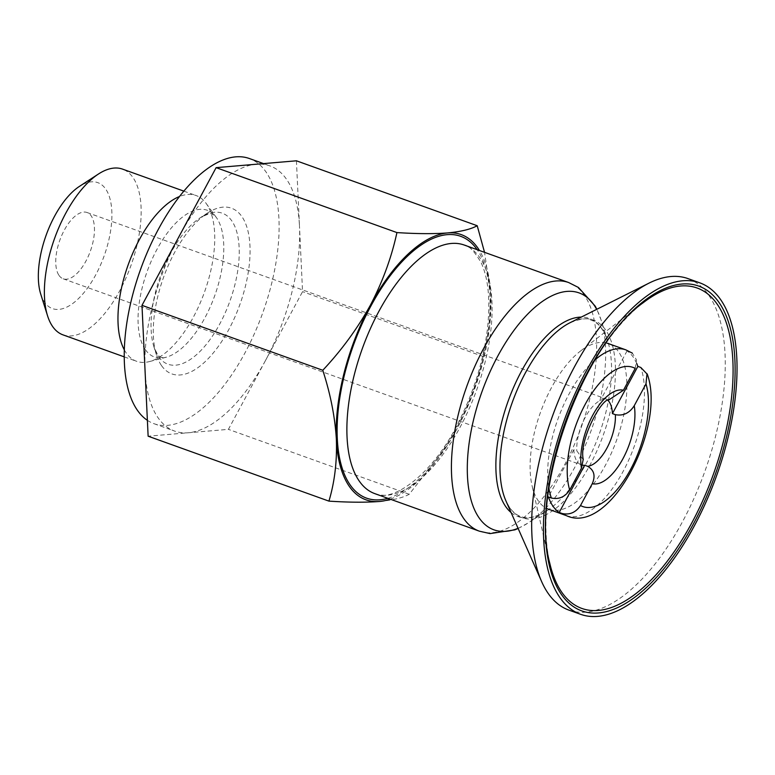 <?xml version="1.0" encoding="UTF-8"?>
<svg xmlns="http://www.w3.org/2000/svg" width="775" height="775" viewBox="0 0 775 775"><rect width="100%" height="100%" fill="white"/><g stroke="black" fill="none" stroke-linecap="round" stroke-linejoin="round"><path stroke-width="0.58" stroke-dasharray="3.88 2.91" d="M583.168 459.594L576.774 450.808L573.829 449.742A35.224 16.207 109.8 0 0 577.084 461.493A35.224 16.207 109.8 0 0 581.231 464.826A35.224 16.207 109.8 0 0 582.674 465.194M59.055 275.464A35.224 16.207 109.8 0 0 63.201 278.806A35.224 16.207 109.8 0 0 90.355 251.129A35.224 16.207 109.8 0 0 87.013 212.495A35.224 16.207 109.8 0 0 61.913 235.028A35.224 16.207 109.8 0 0 59.055 275.464M607.881 400.317A35.224 16.207 109.8 0 0 605.042 398.524A35.224 16.207 109.8 0 0 601.632 398.108L609.14 399.726M635.19 368.406L636.517 359.929L632.332 353.177L629.998 351.957A88.059 40.523 109.8 0 0 625.842 349.854M606.118 342.908A88.059 40.523 109.8 0 0 580.398 351.123A88.059 40.523 109.8 0 0 532.057 485.731A88.059 40.523 109.8 0 0 538.354 500.95A88.059 40.523 109.8 0 0 546.685 508.419M548.719 509.291A88.059 40.523 109.8 0 0 616.619 440.113A88.059 40.523 109.8 0 0 608.249 343.538M636.692 363.407A88.059 40.523 109.8 0 0 627.053 350.901L629.998 351.957M390.183 499.148A140.895 64.838 109.8 0 0 447.378 445.305A140.895 64.838 109.8 0 0 456.804 429.205A140.895 64.838 109.8 0 0 489.345 328.445A140.895 64.838 109.8 0 0 490.808 294.926A140.895 64.838 109.8 0 0 479.463 250.509M379.595 501.473C392.935 500.204 402.806 497.802 409.219 494.276L447.02 445.838L456.804 429.205C469.156 405.606 478.001 381.397 483.368 356.577L489.635 325.965L490.808 294.926L484.54 252.33M265.496 360.501L228.422 429.35L188.277 432.77A140.895 64.838 109.8 0 0 265.496 360.501A140.895 64.838 109.8 0 0 299.489 226.222L302.56 291.652L265.496 360.501M296.418 160.803L299.489 226.222A140.895 64.838 109.8 0 0 269.894 165.889A140.895 64.838 109.8 0 0 256.273 164.222A140.895 64.838 109.8 0 0 179.054 236.501A140.895 64.838 109.8 0 0 145.051 370.779A140.895 64.838 109.8 0 0 158.061 417.754A140.895 64.838 109.8 0 0 174.656 431.103A140.895 64.838 109.8 0 0 188.277 432.77L148.132 436.199M40.736 294.122A66.931 30.797 109.8 0 0 44.601 302.298A66.931 30.797 109.8 0 0 106.485 248.794A66.931 30.797 109.8 0 0 79.428 186.388M568.928 610.119A176.119 81.046 109.8 0 0 704.727 471.752A176.119 81.046 109.8 0 0 687.977 278.603M147.386 420.331A140.895 64.838 109.8 0 0 154.051 423.712A140.895 64.838 109.8 0 0 262.686 313.013A140.895 64.838 109.8 0 0 249.288 158.497M161.539 365.635A88.059 40.523 109.8 0 0 242.953 295.227A88.059 40.523 109.8 0 0 207.351 213.125A88.059 40.523 109.8 0 0 156.453 354.882A88.059 40.523 109.8 0 0 161.539 365.635M124.349 349.912A88.059 40.523 109.8 0 0 126.218 352.945A88.059 40.523 109.8 0 0 136.584 361.295A88.059 40.523 109.8 0 0 149.362 361.596A88.059 40.523 109.8 0 0 204.484 292.117A88.059 40.523 109.8 0 0 206.16 203.438A88.059 40.523 109.8 0 0 196.114 195.542A88.059 40.523 109.8 0 0 179.432 196.53M62.998 334.868A88.059 40.523 109.8 0 0 130.898 265.689A88.059 40.523 109.8 0 0 122.528 169.115M409.219 494.276L228.422 429.35M483.368 356.577L302.56 291.652M627.053 350.901L601.632 398.108M573.829 449.742L548.409 496.949M604.577 399.164A35.224 16.207 109.8 0 0 576.774 450.808M595.123 359.774A88.059 40.523 109.8 0 0 548.923 488.415M566.312 515.617A88.059 40.523 109.8 0 0 625.338 467.16A88.059 40.523 109.8 0 0 640.799 367.457M580.398 351.123L643.182 302.744A170.258 78.343 109.8 0 0 549.727 562.999L532.057 485.731M511.074 512.527A105.284 48.447 109.8 0 0 546.927 510.754C535.961 517.361 527.165 519.24 520.529 516.373C516.538 515.026 512.885 512.062 509.582 507.47L505.93 500.892A105.071 48.35 109.8 0 0 509.814 507.887A105.071 48.35 109.8 0 0 605.478 428.623A105.071 48.35 109.8 0 0 569.887 322.797C580.717 318.593 587.77 317.711 591.044 320.162C597.961 322.177 603.541 329.22 607.784 341.271A105.284 48.447 109.8 0 0 581.26 317.101M518.058 528.298A125.899 57.931 109.8 0 0 528.366 522.825L546.927 510.754A105.284 48.447 109.8 0 0 607.784 341.271L601.148 320.153A125.899 57.931 109.8 0 0 596.673 309.37M518.126 528.472L528.366 522.825A125.899 57.931 109.8 0 0 601.148 320.153L596.847 309.283M479.367 531.175A132.089 60.779 109.8 0 0 581.211 427.393A132.089 60.779 109.8 0 0 568.647 282.536M374.829 493.636A132.089 60.779 109.8 0 0 476.683 389.864A132.089 60.779 109.8 0 0 464.118 244.997C468.594 245.055 474.29 251.003 481.217 262.841C488.279 278.147 490.401 299.76 487.591 327.699C483.765 359.813 474.116 391.278 458.635 422.075C432.218 476.179 391.53 503.004 374.829 493.636M387.878 498.315A139.132 64.025 109.8 0 0 473.845 388.837A139.132 64.025 109.8 0 0 477.168 249.686M158.565 356.665A80.232 36.919 109.8 0 0 232.752 292.514A80.232 36.919 109.8 0 0 200.308 217.707A80.232 36.919 109.8 0 0 153.925 346.861A80.232 36.919 109.8 0 0 158.565 356.665M145.371 349.661A77.994 35.892 109.8 0 0 165.869 357.323A77.994 35.892 109.8 0 0 214.694 295.779A77.994 35.892 109.8 0 0 216.177 217.233A77.994 35.892 109.8 0 0 156.782 249.715A77.994 35.892 109.8 0 0 145.371 349.661M63.201 278.806L581.231 464.826M87.013 212.495L605.042 398.524M447.378 445.305L447.039 445.848M489.345 328.445L489.655 325.965M154.051 423.712L174.656 431.103M263.529 163.602L269.894 165.889M149.362 361.596L165.869 357.323C157.47 357.198 163.399 359.125 157.257 354.049L153.925 346.861L156.453 354.882M206.16 203.438L216.177 217.233L212.534 214.132C211.846 215.13 213.929 210.684 200.308 217.707L207.351 213.125M124.271 356.878L136.584 361.295M183.801 191.115L196.114 195.542"/><path stroke-width="1.16" d="M582.674 465.194A35.224 16.207 109.8 0 0 584.631 465.242L587.576 466.298C594.115 469.999 595.675 475.802 592.265 483.697L580.514 505.523C575.806 512.469 569.693 515.133 562.156 513.515A88.059 40.523 109.8 0 0 566.312 515.617C610.293 536.271 666.723 426.269 647.154 373.86M636.692 363.407A88.059 40.523 109.8 0 1 637.854 366.401L612.434 413.608A35.224 16.207 109.8 0 0 607.881 400.317M612.434 413.608L615.379 414.664C623.168 416.136 629.455 413.162 634.241 405.722L645.992 383.906L646.96 373.928L640.799 367.457L637.854 366.401M584.631 465.242L559.211 512.449A88.059 40.523 109.8 0 1 553.001 506.211A88.059 40.523 109.8 0 1 548.409 496.949L551.354 498.015C558.882 499.633 565.004 496.978 569.702 490.023L581.453 468.197L583.168 459.594M609.14 399.726L623.439 390.232L635.19 368.406A73.974 34.042 109.8 0 0 585.164 404.414A73.974 34.042 109.8 0 0 569.702 490.023M546.685 508.419A88.059 40.523 109.8 0 0 548.719 509.291L566.312 515.617M595.123 359.774A88.059 40.523 109.8 0 1 625.842 349.854L608.249 343.538A88.059 40.523 109.8 0 0 606.118 342.908M559.211 512.449L562.156 513.515M479.463 250.509A140.895 64.838 109.8 0 0 447.592 232.926C433.642 233.982 416.747 233.866 396.926 232.578C391.559 257.377 382.705 281.587 370.373 305.205A140.895 64.838 109.8 0 0 336.369 439.473A140.895 64.838 109.8 0 0 379.595 501.473A140.895 64.838 109.8 0 0 390.183 499.148M484.54 252.33L477.216 225.728C470.822 229.255 460.951 231.657 447.592 232.926A140.895 64.838 109.8 0 0 370.373 305.205C357.42 328.581 341.552 350.271 322.778 370.276C330.499 394.058 335.032 417.124 336.369 439.473C337.115 461.609 334.635 482.157 328.929 501.125C348.75 502.423 365.645 502.539 379.595 501.473M328.929 501.125L148.132 436.199L141.98 305.35L216.128 167.652L296.418 160.803L477.216 225.728M183.801 191.115L122.528 169.115A88.059 40.523 109.8 0 0 98.454 174.017L79.428 186.388A66.931 30.797 109.8 0 0 40.736 294.122L47.546 315.774A88.059 40.523 109.8 0 0 52.632 326.527A88.059 40.523 109.8 0 0 62.998 334.868L124.271 356.878M559.967 597.651A176.119 81.046 109.8 0 0 580.698 614.342A176.119 81.046 109.8 0 0 716.497 475.976A176.119 81.046 109.8 0 0 699.748 282.827A176.119 81.046 109.8 0 0 574.256 395.483A176.119 81.046 109.8 0 0 559.967 597.651M699.748 282.827L687.977 278.603A176.119 81.046 109.8 0 0 648.888 283.185A176.119 81.046 109.8 0 0 552.178 416.969A176.119 81.046 109.8 0 0 541.686 581.715A176.119 81.046 109.8 0 0 548.187 593.427A176.119 81.046 109.8 0 0 568.928 610.119L580.698 614.342M263.529 163.602L249.288 158.497A140.895 64.838 109.8 0 0 148.897 248.62A140.895 64.838 109.8 0 0 137.456 410.353A140.895 64.838 109.8 0 0 147.386 420.331M179.432 196.53A88.059 40.523 109.8 0 0 128.214 264.721A88.059 40.523 109.8 0 0 124.349 349.912M98.454 174.017A88.059 40.523 109.8 0 0 47.546 315.774M396.926 232.578L216.128 167.652M322.778 370.276L141.98 305.35M587.576 466.298A35.224 16.207 109.8 0 0 615.379 414.664M623.439 390.232A49.309 22.688 109.8 0 0 592.72 415.264A49.309 22.688 109.8 0 0 581.453 468.197M592.265 483.697A49.309 22.688 109.8 0 0 622.974 458.664A49.309 22.688 109.8 0 0 634.241 405.722M580.514 505.523A73.974 34.042 109.8 0 0 630.54 469.514A73.974 34.042 109.8 0 0 645.992 383.906M548.923 488.415A88.059 40.523 109.8 0 0 551.354 498.015M561.894 592.429A170.258 78.343 109.8 0 0 721.157 449.955A170.258 78.343 109.8 0 0 643.182 302.744C582.383 345.398 529.955 491.408 549.727 562.999A170.258 78.343 109.8 0 0 561.894 592.429M561.565 594.667A172.602 79.418 109.8 0 0 725.41 441.324A172.602 79.418 109.8 0 0 633.708 309.777A172.602 79.418 109.8 0 0 561.565 594.667M648.888 283.185L569.887 322.797A105.071 48.35 109.8 0 0 512.197 402.613A105.071 48.35 109.8 0 0 505.93 500.892L541.686 581.715M581.26 317.101A105.284 48.447 109.8 0 0 510.909 393.816A105.284 48.447 109.8 0 0 505.746 506.637A105.284 48.447 109.8 0 0 511.074 512.527M596.673 309.37A125.899 57.931 109.8 0 0 500.117 351.869A125.899 57.931 109.8 0 0 479.115 517.894A125.899 57.931 109.8 0 0 518.058 528.298M479.367 531.175L374.829 493.636A132.089 60.779 109.8 0 1 359.28 481.11A132.089 60.779 109.8 0 1 369.995 329.491A132.089 60.779 109.8 0 1 464.118 244.997L568.647 282.536A132.089 60.779 109.8 0 0 474.532 367.03A132.089 60.779 109.8 0 0 463.808 518.649A132.089 60.779 109.8 0 0 479.367 531.175L490.081 533.597L514.862 529.858L518.126 528.472M477.168 249.686A139.132 64.025 109.8 0 0 371.031 305.747A139.132 64.025 109.8 0 0 350.184 484.966A139.132 64.025 109.8 0 0 387.878 498.315M583.294 459.585C578.615 440.374 602.01 397.643 609.208 399.774L609.14 399.784M625.842 349.854L632.352 353.138M568.647 282.536L578.46 287.486L595.2 306.135L596.847 309.283"/></g></svg>

